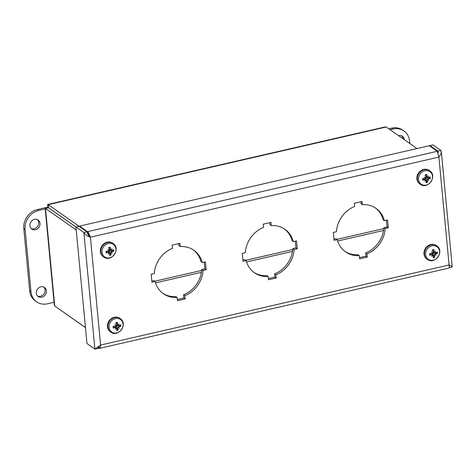 <?xml version="1.0" encoding="UTF-8"?>
<svg xmlns="http://www.w3.org/2000/svg" width="476" height="476" viewBox="0 0 476 476"><rect width="100%" height="100%" fill="white"/><g stroke="black" fill="none" stroke-linecap="round" stroke-linejoin="round"><path stroke-width="0.71" d="M88.81 235.798L90.398 237.173L88.149 232.151L79.587 226.094L79.653 226.743M86.882 231.812L83.883 232.496L75.946 226.933L78.945 226.243L86.882 231.812L88.774 235.739M98.294 346.867L97.901 348.426L94.908 349.11L83.883 232.496C85.394 234.674 87.56 236.233 90.398 237.173L100.591 345.052L449.088 264.977C449.403 267.012 449.261 268.059 448.654 268.125M429.965 145.585L437.902 151.154L440.901 150.464L432.958 144.9L429.965 145.585L430.024 146.233M87.751 233.99L87.53 231.663L437.254 151.303L438.89 157.098L90.398 237.173M79.587 226.094L429.316 145.733L437.254 151.303M88.417 235.15L89.006 236.054M438.146 152.897L437.902 151.154L438.045 152.629M440.901 150.464L441.294 153.355L438.89 157.098L449.088 264.977L452.2 266.578L441.377 152.052M449.112 267.726L451.92 267.078L452.2 266.578M98.413 346.784L98.55 348.277L99.145 348.432C100.085 348.289 100.567 347.165 100.591 345.052L94.908 349.11L86.971 343.547L75.946 226.933M99.062 346.32L99.323 348.414L448.767 268.119M97.996 347.885L98.55 348.277M151.808 281.001L153.766 280.548L155.057 281.459L151.921 282.179L151.172 274.295L154.313 273.569A26.555 23.27 -55 0 1 172.496 248.299L172.193 245.08L179.88 243.313L180.19 246.532L178.893 245.628L178.702 243.587M180.19 246.532A26.555 23.27 -55 0 1 193.91 250.263A26.555 23.27 -55 0 1 202.276 262.55L205.412 261.83L206.162 269.714L203.02 270.433A26.555 23.27 -55 0 1 184.837 295.703L185.14 298.928L177.447 300.695L177.143 297.47L175.852 296.566A26.555 23.27 125 0 1 162.786 293.281M177.143 297.47A26.555 23.27 -55 0 1 163.423 293.746A26.555 23.27 -55 0 1 155.057 281.459M177.34 299.517L183.849 298.018L183.546 294.799A26.555 23.27 125 0 0 201.729 269.529L204.864 268.809L204.234 262.103M185.14 298.928L183.849 298.018M184.837 295.703L183.546 294.799M203.02 270.433L201.729 269.529M206.162 269.714L204.864 268.809M202.276 262.55L200.979 261.645A26.555 23.27 125 0 0 193.256 249.823M242.885 260.075L244.843 259.622L246.134 260.527L242.992 261.253L242.248 253.369L245.39 252.643A26.555 23.27 -55 0 1 263.573 227.373L263.27 224.154L270.957 222.387L271.26 225.606L269.969 224.702L269.779 222.661M271.26 225.606A26.555 23.27 -55 0 1 284.987 229.337A26.555 23.27 -55 0 1 293.347 241.624L296.488 240.904L297.232 248.787L294.097 249.507A26.555 23.27 -55 0 1 275.907 274.777L276.217 277.996L268.524 279.763L268.22 276.544L266.929 275.64A26.555 23.27 125 0 1 253.857 272.355M268.22 276.544A26.555 23.27 -55 0 1 254.493 272.819A26.555 23.27 -55 0 1 246.134 260.527M268.41 278.591L274.92 277.091L274.616 273.873A26.555 23.27 125 0 0 292.8 248.603L295.941 247.883L295.31 241.171M276.217 277.996L274.92 277.091M275.907 274.777L274.616 273.873M294.097 249.507L292.8 248.603M297.232 248.787L295.941 247.883M293.347 241.624L292.056 240.719A26.555 23.27 125 0 0 284.333 228.896M333.956 239.148L335.913 238.696L337.21 239.601L334.069 240.326L333.325 232.437L336.461 231.717A26.555 23.27 -55 0 1 354.644 206.447L354.34 203.228L362.034 201.461L362.337 204.68L361.046 203.776L360.85 201.735M362.337 204.68A26.555 23.27 -55 0 1 376.058 208.411A26.555 23.27 -55 0 1 384.424 220.697L387.565 219.977L388.309 227.861L385.167 228.581A26.555 23.27 -55 0 1 366.984 253.851L367.288 257.07L359.6 258.837L359.297 255.618L358 254.714A26.555 23.27 125 0 1 344.933 251.429M359.297 255.618A26.555 23.27 -55 0 1 345.57 251.893A26.555 23.27 -55 0 1 337.21 239.601M359.487 257.665L365.996 256.165L365.693 252.946A26.555 23.27 125 0 0 383.876 227.677L387.018 226.957L386.381 220.245M367.288 257.07L365.996 256.165M366.984 253.851L365.693 252.946M385.167 228.581L383.876 227.677M388.309 227.861L387.018 226.957M384.424 220.697L383.132 219.793A26.555 23.27 125 0 0 375.403 207.97M106.636 250.965L106.19 252.917A10.71 4.909 -12.2 0 0 108.332 252.423L109.022 252.821A10.621 3.409 -59 0 1 108.177 253.976A10.621 6.634 131.9 0 0 109.272 253.006L109.819 253.5A10.71 3.356 87.3 0 1 109.516 255.332A4.219 3.701 125 0 0 111.027 254.981A10.71 3.927 -113.4 0 0 110.866 253.262L111.128 252.167L112.092 251.554A10.71 3.814 5.1 0 0 113.764 251.179L110.438 250.061A2.088 1.833 -55 0 0 110.432 249.954M109.801 253.291L111.027 254.981M109.462 252.887L108.891 252.209A2.088 1.833 -55 0 1 108.814 252.232M109.141 248.633L110.497 249.406A10.71 4.992 -96 0 0 110.289 247.217L108.552 248.299M110.289 247.217A4.219 3.701 125 0 0 108.784 247.568A10.71 2.297 70.8 0 1 109.456 249.644L109.028 250.418L108.486 250.251L108.82 250.703L108.23 251.352A10.71 2.178 -179.2 0 1 106.041 251.37A4.219 3.701 125 0 0 106.19 252.917M102.001 252.232A7.634 6.688 -55 0 1 111.89 243.629A7.634 6.688 -55 0 1 113.062 256.029A7.634 6.688 -55 0 1 102.001 252.232M108.82 250.703A10.621 1.136 -135.4 0 1 107.778 249.727A10.621 1.279 26.8 0 1 109.028 250.418M111.098 249.942A10.621 3.397 -49.3 0 0 111.925 248.775A10.621 6.646 120.2 0 1 111.348 250.12L111.116 249.918M111.991 250.489L111.348 250.12L111.991 250.489A10.71 3.272 164.3 0 0 113.615 249.632A4.219 3.701 125 0 1 113.764 251.179M111.551 252.244A10.621 2.094 34.9 0 1 112.324 253.024A10.621 1.952 -143.5 0 1 111.342 252.53M109.004 252.851L109.819 253.5M107.106 251.37L109.022 252.821M103.655 256.975L103.185 256.641A8.253 7.235 -55 0 1 100.376 251.62A8.253 7.235 -55 0 1 104.309 243.432A8.253 7.235 -55 0 1 112.663 243.129L113.127 243.456A8.253 7.235 125 0 0 104.779 243.76A8.253 7.235 125 0 0 100.841 251.947A8.253 7.235 125 0 0 103.655 256.975C111.366 262.877 121.309 248.698 113.127 243.456M112.324 253.024L109.373 250.923L110.438 250.061M107.778 249.727L108.486 250.251M107.844 251.364L109.706 253.137M108.891 252.209L109.373 250.923M111.616 250.495L109.391 249.43M430.268 253.351L429.828 255.303A10.71 4.909 -12.2 0 0 431.964 254.803L432.66 255.207A10.621 3.409 -59 0 1 431.815 256.362A10.621 6.634 131.9 0 0 432.91 255.386L433.457 255.886A10.71 3.356 87.3 0 1 433.148 257.712A4.219 3.701 125 0 0 434.659 257.367A10.71 3.927 -113.4 0 0 434.499 255.648L434.767 254.547L435.724 253.94A10.71 3.814 5.1 0 0 437.396 253.559L434.07 252.441A2.088 1.833 -55 0 0 434.07 252.34M433.434 255.671L434.659 257.367M433.095 255.273L432.529 254.589A2.088 1.833 -55 0 1 432.452 254.612M432.773 251.013L434.737 252.322A10.621 3.397 -49.3 0 0 435.558 251.161A10.621 6.646 120.2 0 1 434.987 252.506L434.136 251.792A10.71 4.992 -96 0 0 433.928 249.602L432.19 250.679M433.928 249.602A4.219 3.701 125 0 0 432.416 249.948A10.71 2.297 70.8 0 1 433.095 252.03L432.666 252.798L432.125 252.631L432.458 253.083L431.863 253.732A10.71 2.178 -179.2 0 1 429.679 253.756A4.219 3.701 125 0 0 429.828 255.303M425.639 254.618A7.634 6.688 -55 0 1 435.528 246.015A7.634 6.688 -55 0 1 436.7 258.414A7.634 6.688 -55 0 1 425.639 254.618M432.458 253.083A10.621 1.136 -135.4 0 1 431.417 252.113A10.621 1.279 26.8 0 1 432.666 252.798M435.623 252.869L434.987 252.506L435.623 252.869A10.71 3.272 164.3 0 0 437.254 252.012A4.219 3.701 125 0 1 437.396 253.559M435.183 254.624A10.621 2.094 34.9 0 1 435.962 255.41A10.621 1.952 -143.5 0 1 434.981 254.91M432.636 255.237L433.457 255.886M430.744 253.756L432.66 255.207M427.287 259.355L426.823 259.027A8.253 7.235 -55 0 1 424.009 254.005A8.253 7.235 -55 0 1 427.948 245.812A8.253 7.235 -55 0 1 436.296 245.509L436.766 245.836A8.253 7.235 125 0 0 428.418 246.14A8.253 7.235 125 0 0 424.479 254.333A8.253 7.235 125 0 0 427.287 259.355C435.005 265.257 444.947 251.078 436.766 245.836M435.962 255.41L433.005 253.309L434.07 252.441M431.417 252.113L432.125 252.631M431.482 253.744L433.338 255.517M432.529 254.589L433.005 253.309M435.254 252.881L433.029 251.81M113.734 326.078L113.288 328.035A10.71 4.909 -12.2 0 0 115.43 327.536L116.12 327.94A10.621 3.409 -59 0 1 115.281 329.094A10.621 6.634 131.9 0 0 116.37 328.119L116.923 328.618A10.71 3.356 87.3 0 1 116.614 330.445A4.219 3.701 125 0 0 118.125 330.1A10.71 3.927 -113.4 0 0 117.965 328.375L118.447 327.643L118.226 327.28L119.19 326.673A10.71 3.814 5.1 0 0 120.862 326.292L117.536 325.173A2.088 1.833 -55 0 0 117.536 325.066M116.9 328.404L118.125 330.1M116.561 328L115.989 327.321A2.088 1.833 -55 0 1 115.918 327.345M116.239 323.745L117.602 324.519A10.71 4.992 -96 0 0 117.394 322.335L115.656 323.412M117.394 322.335A4.219 3.701 125 0 0 115.882 322.68A10.71 2.297 70.8 0 1 116.555 324.763L116.126 325.53L115.591 325.364L115.924 325.816L115.329 326.465A10.71 2.178 -179.2 0 1 113.145 326.482A4.219 3.701 125 0 0 113.288 328.035M109.105 327.351A7.634 6.688 -55 0 1 118.994 318.742A7.634 6.688 -55 0 1 120.166 331.141A7.634 6.688 -55 0 1 109.105 327.351M115.924 325.816A10.621 1.136 -135.4 0 1 114.877 324.846A10.621 1.279 26.8 0 1 116.126 325.53M118.197 325.054A10.621 3.397 -49.3 0 0 119.024 323.894A10.621 6.646 120.2 0 1 118.447 325.233L118.215 325.031M119.089 325.602L118.447 325.233L119.089 325.602A10.71 3.272 164.3 0 0 120.72 324.745A4.219 3.701 125 0 1 120.862 326.292M118.649 327.357A10.621 2.094 34.9 0 1 119.422 328.142A10.621 1.952 -143.5 0 1 118.447 327.643M116.102 327.97L116.923 328.618M114.21 326.488L116.12 327.94M110.753 332.087L110.283 331.76A8.253 7.235 -55 0 1 107.475 326.732A8.253 7.235 -55 0 1 111.414 318.545A8.253 7.235 -55 0 1 119.762 318.242L120.232 318.569A8.253 7.235 125 0 0 111.878 318.872A8.253 7.235 125 0 0 107.945 327.066A8.253 7.235 125 0 0 110.753 332.087C118.47 337.99 128.413 323.811 120.232 318.569M119.422 328.142L116.471 326.036L117.536 325.173M114.877 324.846L115.591 325.364M114.948 326.476L116.804 328.25M115.989 327.321L116.471 326.036M118.72 325.614L116.489 324.543M423.17 178.232L422.724 180.184A10.71 4.909 -12.2 0 0 424.866 179.69L426.353 180.767A10.71 3.356 87.3 0 1 426.05 182.6A4.219 3.701 125 0 0 427.561 182.249A10.71 3.927 -113.4 0 0 427.4 180.529L427.662 179.434L428.626 178.827A10.71 3.814 5.1 0 0 430.298 178.446L426.972 177.328A2.088 1.833 -55 0 0 426.972 177.221M426.335 180.559L427.561 182.249M425.996 180.154L425.425 179.476A2.088 1.833 -55 0 1 425.354 179.5M425.675 175.9L427.037 176.673A10.71 4.992 -96 0 0 426.829 174.49L425.086 175.567M426.829 174.49A4.219 3.701 125 0 0 425.318 174.835A10.71 2.297 70.8 0 1 425.99 176.917L425.562 177.685L425.02 177.518L425.36 177.97L424.765 178.619A10.71 2.178 -179.2 0 1 422.581 178.637A4.219 3.701 125 0 0 422.724 180.184M418.541 179.506A7.634 6.688 -55 0 1 428.43 170.896A7.634 6.688 -55 0 1 429.602 183.296A7.634 6.688 -55 0 1 418.541 179.506M425.36 177.97A10.621 1.136 -135.4 0 1 424.312 177.001A10.621 1.279 26.8 0 1 425.562 177.685M427.632 177.209A10.621 3.397 -49.3 0 0 428.459 176.043A10.621 6.646 120.2 0 1 427.882 177.387L427.65 177.185M428.525 177.756L427.882 177.387L428.525 177.756A10.71 3.272 164.3 0 0 430.149 176.899A4.219 3.701 125 0 1 430.298 178.446M428.085 179.511A10.621 2.094 34.9 0 1 428.858 180.297A10.621 1.952 -143.5 0 1 427.876 179.797M423.646 178.643L425.556 180.095A10.621 3.409 -59 0 1 424.717 181.249A10.621 6.634 131.9 0 0 425.806 180.273L426.353 180.767M420.189 184.242L419.719 183.915A8.253 7.235 -55 0 1 416.911 178.887A8.253 7.235 -55 0 1 420.849 170.7A8.253 7.235 -55 0 1 429.197 170.396L429.667 170.723A8.253 7.235 125 0 0 421.314 171.027A8.253 7.235 125 0 0 417.381 179.214A8.253 7.235 125 0 0 420.189 184.242C427.906 190.144 437.843 175.965 429.667 170.723M428.858 180.297L425.907 178.191L426.972 177.328M424.312 177.001L425.02 177.518M424.378 178.631L426.24 180.404M425.425 179.476L425.907 178.191M428.156 177.762L425.925 176.697M47.886 204.424L385.322 126.89L386.244 126.991L417.006 148.566M79.647 226.689L47.892 204.43M48.427 206.762L48.522 207.732L75.952 226.963M57.947 308.264L85.466 327.643M75.958 227.022L48.492 207.768L45.5 208.452L76.237 230.009M85.46 327.553L54.722 306.003L54.323 305.158M48.451 206.983L48.231 204.662C47.552 204.049 47.493 204.977 48.04 207.453C45.529 207.703 44.684 208.036 45.5 208.452L54.722 306.003M48.487 207.768L48.04 207.453M54.318 305.164L45.149 208.22L45.5 208.452M398.62 135.672A5.534 4.849 -55 0 1 398.775 135.63A5.534 4.849 -55 0 1 402.44 136.291A5.534 4.849 -55 0 1 404.326 139.67M403.035 138.766A5.534 4.849 125 0 0 401.75 135.898M390.1 129.698L392.98 129.038A16.595 14.542 -55 0 1 403.981 131.007A16.595 14.542 -55 0 1 409.628 141.11L409.86 143.556M403.981 131.007L402.684 130.103A16.595 14.542 125 0 0 391.688 128.127L388.809 128.794M34.474 219.359A5.534 4.849 -55 0 1 38.139 220.019A5.534 4.849 -55 0 1 39.841 225.422A5.534 4.849 -55 0 1 35.456 229.735A5.534 4.849 -55 0 1 31.791 229.075A5.534 4.849 -55 0 1 30.095 223.672A5.534 4.849 -55 0 1 34.474 219.359M31.184 228.563A5.534 4.849 125 0 0 34.165 228.831A5.534 4.849 125 0 0 38.413 224.94A5.534 4.849 125 0 0 37.455 219.626M40.853 286.82A5.534 4.849 -55 0 1 44.518 287.474A5.534 4.849 -55 0 1 46.214 292.883A5.534 4.849 -55 0 1 41.834 297.191A5.534 4.849 -55 0 1 38.169 296.536A5.534 4.849 -55 0 1 36.468 291.133A5.534 4.849 -55 0 1 40.853 286.82M37.562 296.024A5.534 4.849 125 0 0 40.543 296.286A5.534 4.849 125 0 0 44.792 292.401A5.534 4.849 125 0 0 43.828 287.082M47.951 207.114L37.509 209.511A16.595 14.542 125 0 0 23.8 228.563L29.685 290.812A16.595 14.542 125 0 0 35.337 300.909L36.628 301.82A16.595 14.542 -55 0 1 30.976 291.717L25.091 229.468A16.595 14.542 -55 0 1 38.8 210.416L45.22 208.94M54.044 302.314L47.624 303.789A16.595 14.542 -55 0 1 36.628 301.82M89.101 236.269L88.149 232.151M106.535 252.696A3.754 3.29 -55 0 1 106.398 251.376M110.843 254.523A3.754 3.29 -55 0 1 109.617 254.827M113.169 249.882A3.754 3.29 -55 0 1 113.264 251.149M108.897 247.901A3.754 3.29 -55 0 1 110.188 247.621M110.866 253.262L108.927 252.25M112.092 251.554L110.491 250.078M430.173 255.076A3.754 3.29 -55 0 1 430.036 253.756M434.475 256.903A3.754 3.29 -55 0 1 433.255 257.213M436.807 252.268A3.754 3.29 -55 0 1 436.903 253.53M432.535 250.287A3.754 3.29 -55 0 1 433.82 250.001M434.499 255.648L432.565 254.636M435.724 253.94L434.124 252.464M113.633 327.809A3.754 3.29 -55 0 1 113.496 326.488M117.941 329.636A3.754 3.29 -55 0 1 116.715 329.939M120.273 325.001A3.754 3.29 -55 0 1 120.368 326.262M115.995 323.02A3.754 3.29 -55 0 1 117.286 322.734M117.965 328.375L116.025 327.369M119.19 326.673L117.59 325.191M423.069 179.964A3.754 3.29 -55 0 1 422.932 178.643M427.377 181.79A3.754 3.29 -55 0 1 426.151 182.094M429.709 177.149A3.754 3.29 -55 0 1 429.804 178.417M425.431 175.174A3.754 3.29 -55 0 1 426.722 174.888M427.4 180.529L425.461 179.517M428.626 178.827L427.026 177.346M386.244 126.991L48.231 204.662M383.567 230.473L337.627 241.029M292.49 251.399L246.55 261.955M201.413 272.326L155.479 282.881M154.724 281.221L201.657 270.439M245.8 260.295L292.734 249.513M336.877 239.368L383.805 228.587M391.688 128.127L392.98 129.038M23.8 228.563L25.091 229.468M38.8 210.416L37.509 209.511M30.976 291.717L29.685 290.812M108.891 252.548L107.731 251.364M110.807 249.906L109.331 249.228M432.529 254.928L431.363 253.75M434.445 252.292L432.964 251.614M115.995 327.661L114.829 326.476M117.911 325.025L116.43 324.346M425.431 179.815L424.265 178.631M427.347 177.179L425.865 176.501"/></g></svg>
